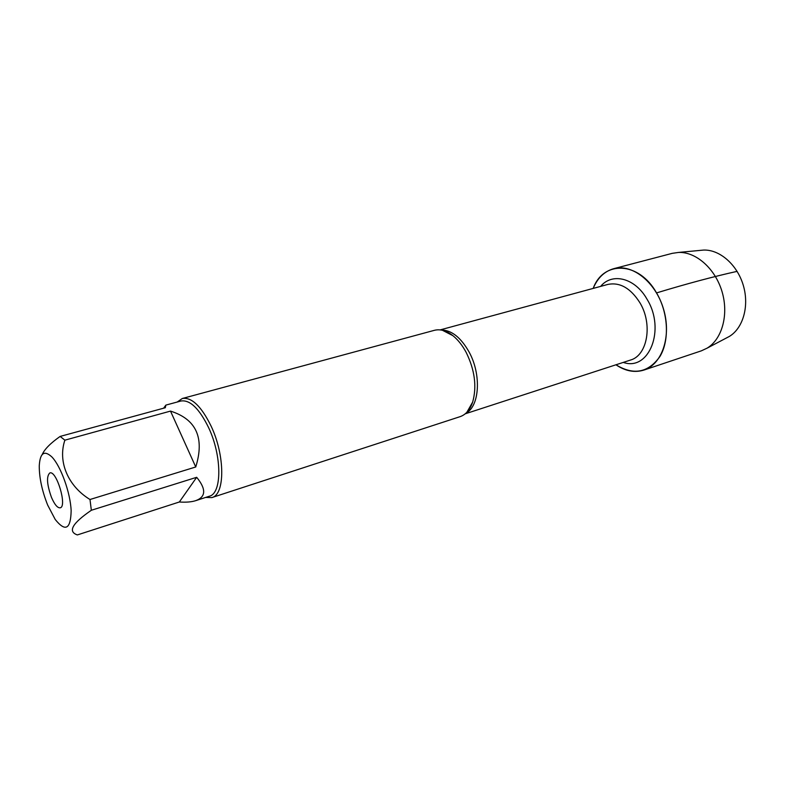 <?xml version="1.0" encoding="UTF-8"?>
<svg xmlns="http://www.w3.org/2000/svg" width="785" height="785" viewBox="0 0 785 785"><rect width="100%" height="100%" fill="white"/><g stroke="black" fill="none" stroke-linecap="round" stroke-linejoin="round"><path stroke-width="1.18" d="M211.842 497.592L460.059 416.668C465.78 414.715 469.989 409.849 472.668 402.077C476.976 386.642 474.817 370.098 466.182 352.426C462.365 345.312 457.93 339.719 452.866 335.646C446.371 330.603 440.189 328.837 434.321 330.338L182.316 398.495C191.697 397.033 201.294 406.237 211.096 426.098C225.177 455.575 225.128 494.707 211.842 497.592L205.611 497.435M656.554 292.913C668.359 312.93 669.674 340.376 659.94 356.488C648.233 372.796 633.573 375.564 615.95 364.789C625.341 371.148 634.663 372.914 643.906 370.078C662.118 364.328 671.734 336.137 663.521 309.035C655.553 281.854 632.082 263.524 613.693 268.686C604.401 271.365 597.571 277.949 593.185 288.409C603.204 260.385 638.794 261.14 656.554 292.913C686.914 283.709 713.761 276.526 737.115 271.365M177.184 402.028L182.316 398.495M51.486 497.415C54.636 504.647 57.54 508.111 60.209 507.807C67.422 506.619 56.51 469.999 49.818 472.953C46.305 476.299 46.864 484.453 51.486 497.415M47.689 505.128L55.235 519.493C65.42 532.171 70.719 529.247 71.15 510.741C70.434 492.803 60.828 466.133 51.849 456.919C44.235 449.942 40.035 452.935 39.26 465.888C39.24 477.859 42.056 490.939 47.689 505.128M179.333 501.998C186.035 502.449 191.471 502.007 195.661 500.673C205.984 496.934 206.318 489.143 196.682 477.3L179.333 501.998L77.352 534.928C67.579 531.563 72.249 523.34 91.345 510.27L89.99 499.505C67.883 486.052 57.668 461.6 64.87 440.169L60.141 436.421C50.525 443.172 44.539 449.216 42.194 454.564M196.682 477.3L91.345 510.27M195.75 466.977C204.738 437.893 196.319 419.268 170.502 411.095L195.75 466.977L89.99 499.505M170.502 411.095L64.87 440.169M60.141 436.421L165.321 407.729L165.851 405.109L163.614 408.19M165.851 405.109L180.962 401.007C189.97 399.614 199.174 408.465 208.575 427.56C222.076 455.879 222.076 493.471 209.34 496.228L195.661 500.673M613.693 268.686L672.274 253.339L678.525 252.436C696.001 251.7 715.223 268.568 722.023 291.598C728.941 314.599 722.092 339.228 707.059 348.177L701.329 350.846L643.906 370.078M726.39 337.992L729.265 336.48C743.12 328.238 749.489 305.954 743.267 285.269C737.154 264.545 719.619 249.385 703.517 250.072L700.279 250.376M440.984 330.004C451.355 329.965 460.726 337.285 469.077 351.984C481.617 374.612 479.586 406.473 465.799 413.302M465.181 413.832L630.394 360.089C647.448 355.585 653.022 324.185 639.834 302.627C630.541 288.085 619.875 282.021 607.845 284.435L440.169 329.896M600.633 286.388C612.123 272.287 635.045 277.89 646.987 299.154C665.945 329.582 648.94 371.58 623.29 362.405M466.879 412.262L472.668 402.077M442.455 330.289L452.866 335.646M703.517 250.072L678.525 252.436M729.265 336.48L707.059 348.177"/></g></svg>
